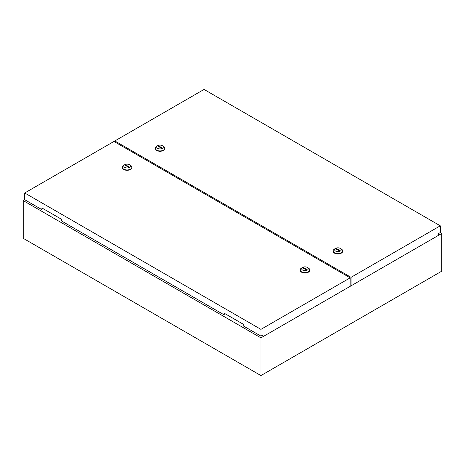 <?xml version="1.0" encoding="UTF-8"?>
<svg xmlns="http://www.w3.org/2000/svg" width="465" height="465" viewBox="0 0 465 465"><rect width="100%" height="100%" fill="white"/><g stroke="black" fill="none" stroke-linecap="round" stroke-linejoin="round"><path stroke-width="0.7" d="M24.767 199.752L23.25 200.624L23.25 238.342L260.935 375.569L441.75 271.176L441.75 233.459L260.935 337.852L23.25 200.624M441.75 233.459L440.233 232.581M260.935 337.852L260.935 375.569M124.742 167.388A3.301 1.907 0 0 0 129.404 167.388A3.301 1.907 0 0 0 129.404 164.697L130.427 165.284A4.743 2.738 180 0 1 131.816 167.22A4.743 2.738 180 0 1 128.886 169.748A4.743 2.738 180 0 1 123.719 169.155A4.743 2.738 180 0 1 122.33 167.22A4.743 2.738 180 0 1 123.719 165.284L124.742 164.697A3.301 1.907 0 0 0 124.742 167.388M131.804 167.388A4.743 2.738 180 0 1 131.816 167.557A4.743 2.738 180 0 1 128.886 170.085A4.743 2.738 180 0 1 123.719 169.493A4.743 2.738 180 0 1 122.33 167.557A4.743 2.738 180 0 1 122.341 167.388M302.639 270.095A3.301 1.907 0 0 0 307.307 270.095A3.301 1.907 0 0 0 307.307 267.404L308.324 267.991A4.743 2.738 180 0 1 309.713 269.927A4.743 2.738 180 0 1 306.79 272.461A4.743 2.738 180 0 1 301.616 271.868A4.743 2.738 180 0 1 300.227 269.927A4.743 2.738 180 0 1 301.616 267.991L302.639 267.404A3.301 1.907 0 0 0 302.639 270.095M300.239 270.095A4.743 2.738 0 0 0 300.227 270.264A4.743 2.738 0 0 0 301.616 272.205A4.743 2.738 0 0 0 306.79 272.798A4.743 2.738 0 0 0 309.713 270.264A4.743 2.738 0 0 0 309.707 270.095M130.427 165.284L129.404 164.697A3.301 1.907 0 0 0 124.742 164.697M125.178 165.284L125.759 164.947L128.968 166.801L128.387 167.138L125.178 165.284M42.205 208.134L41.914 209.651L24.709 199.718L24.709 192.981L260.935 329.365L350.174 277.843L113.948 141.459L24.709 192.981M41.914 209.651L41.914 207.965L61.456 219.248L61.456 220.933L224.188 314.886L224.479 313.369M350.174 285.591L350.174 277.843M262.975 335.933L262.975 334.922L260.935 336.102L260.935 329.365M260.935 336.102L243.73 326.168L243.73 324.483L224.188 313.201L224.188 314.886M262.684 335.765L262.684 335.091M306.865 269.508L303.662 267.654L303.075 267.991L306.284 269.845L306.865 269.508M308.324 267.991L307.307 267.404A3.301 1.907 0 0 0 302.639 267.404M303.662 268.328L303.662 267.654M125.759 165.621L125.759 164.947M341.281 248.967L340.258 248.38A3.301 1.907 0 0 0 335.596 248.38A3.301 1.907 0 0 0 335.596 251.071A3.301 1.907 0 0 0 340.258 251.071A3.301 1.907 0 0 0 340.258 248.38L341.281 248.967A4.743 2.738 180 0 1 342.67 250.902A4.743 2.738 180 0 1 339.741 253.431A4.743 2.738 180 0 1 334.573 252.838A4.743 2.738 180 0 1 333.184 250.902A4.743 2.738 180 0 1 334.573 248.967L335.596 248.38M342.659 251.071A4.743 2.738 180 0 1 342.67 251.24A4.743 2.738 180 0 1 339.741 253.768A4.743 2.738 180 0 1 334.573 253.175A4.743 2.738 180 0 1 333.184 251.24A4.743 2.738 180 0 1 333.196 251.071M163.384 146.26L162.361 145.667A3.301 1.907 0 0 0 157.693 145.667A3.301 1.907 0 0 0 157.693 148.364A3.301 1.907 0 0 0 162.361 148.364A3.301 1.907 0 0 0 162.361 145.667L163.384 146.26A4.743 2.738 180 0 1 164.773 148.196A4.743 2.738 180 0 1 161.843 150.724A4.743 2.738 180 0 1 156.676 150.131A4.743 2.738 180 0 1 155.287 148.196A4.743 2.738 180 0 1 156.676 146.26L157.693 145.667M155.293 148.364A4.743 2.738 0 0 0 155.287 148.533A4.743 2.738 0 0 0 156.676 150.468A4.743 2.738 0 0 0 161.843 151.061A4.743 2.738 0 0 0 164.773 148.533A4.743 2.738 0 0 0 164.761 148.364M339.822 250.484L339.241 250.821L336.032 248.967L336.614 248.63L339.822 250.484M438.251 234.738L438.251 233.726L440.291 232.552L440.291 225.816L204.065 89.431L114.826 140.953L351.052 277.338L440.291 225.816M114.826 141.965L114.826 140.953M351.052 285.086L351.052 277.338M158.135 146.26L161.338 148.108L161.925 147.771L158.716 145.923L158.135 146.26M158.716 146.597L158.716 145.923M336.614 249.304L336.614 248.63M131.816 167.557L131.816 167.22M309.713 270.264L309.713 269.927M300.227 270.264L300.227 269.927M122.33 167.557L122.33 167.22M333.184 251.24L333.184 250.902M155.287 148.533L155.287 148.196M164.773 148.533L164.773 148.196M342.67 251.24L342.67 250.902"/></g></svg>

